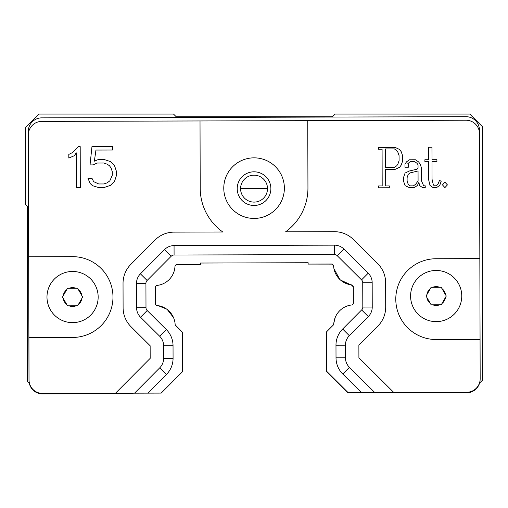 <?xml version="1.0" encoding="UTF-8"?>
<svg xmlns="http://www.w3.org/2000/svg" width="508" height="508" viewBox="0 0 508 508"><rect width="100%" height="100%" fill="white"/><g stroke="black" fill="none" stroke-linecap="round" stroke-linejoin="round"><path stroke-width="0.76" d="M29.299 383.267L27.419 381.394L27.419 206.324L25.4 204.305L25.4 127.54L38.868 114.078L173.533 114.078L176.943 117.481M332.156 117.056L335.14 114.078L469.805 114.078L482.6 126.867L482.6 380.048L479.603 383.038M436.277 392.843L469.805 392.843L470.421 392.22M352.26 392.57L376.212 392.843M176.232 116.77L332.442 116.77M471.132 391.992A13.468 13.468 0 0 1 470.402 392.246M352.527 392.843L351.879 392.57M352.146 392.843L347.77 392.843L326.384 371.456L326.517 331.94M175.343 325.063L182.289 332.073M175.019 266.319L174.72 268.745M308.146 262.884L254.311 262.884M332.327 264.116L308.204 264.084M200.469 263.03L200.419 264.23M333.654 266.319L332.283 264.23M353.301 303.524L353.295 286.836L351.549 285.153L340.004 279.819L333.947 268.694M333.331 325.063L335.236 317.405M157.124 305.257L167.056 309.232L173.501 317.551M414.052 308.908A25.584 25.584 0 0 0 449.028 318.173A25.584 25.584 0 0 0 458.299 283.197A25.584 25.584 0 0 0 423.323 273.926A25.584 25.584 0 0 0 414.052 308.908M445.503 294.678A9.43 9.43 0 0 0 441.985 288.627L441.204 287.28L439.649 287.287A9.43 9.43 0 0 0 432.651 287.306L431.095 287.312L430.32 288.658A9.43 9.43 0 0 0 426.841 294.729L426.066 296.081L426.847 297.421L426.066 296.081L431.095 287.312L441.204 287.28L446.284 296.024L441.255 304.787L431.146 304.819L430.365 303.473L431.146 304.819L432.702 304.813A9.43 9.43 0 0 0 439.699 304.794L441.255 304.787L442.03 303.441A9.43 9.43 0 0 0 445.51 297.37L446.284 296.024M430.365 303.473L426.847 297.421A9.43 9.43 0 0 0 430.365 303.473M50.444 309.905A25.584 25.584 0 0 0 85.427 319.176A25.584 25.584 0 0 0 94.698 284.201A25.584 25.584 0 0 0 59.715 274.93A25.584 25.584 0 0 0 50.444 309.905M81.896 295.681A9.43 9.43 0 0 0 78.384 289.63L77.603 288.284L76.048 288.29A9.43 9.43 0 0 0 69.05 288.309L67.494 288.315L66.719 289.662A9.43 9.43 0 0 0 63.24 295.732L62.465 297.078L63.246 298.425L62.465 297.078L67.494 288.315L77.603 288.284L82.677 297.028L77.648 305.791L67.539 305.822L66.758 304.476L67.539 305.822L69.094 305.816A9.43 9.43 0 0 0 76.092 305.797L77.648 305.791L78.422 304.444A9.43 9.43 0 0 0 81.902 298.374L82.677 297.028M66.758 304.476L63.246 298.425A9.43 9.43 0 0 0 66.758 304.476M254.089 205.48A16.834 16.834 0 0 1 239.439 180.27A16.834 16.834 0 0 1 268.599 180.188A16.834 16.834 0 0 1 254.089 205.48M479.457 132.709L479.45 130.118A13.468 13.468 0 0 0 465.95 116.688L41.745 117.856A13.468 13.468 0 0 0 28.315 131.356L29 380.492A13.468 13.468 0 0 0 42.507 393.922L133.001 393.675L133.001 393.173M376.212 392.506L376.212 393.008L466.706 392.754A13.468 13.468 0 0 0 480.124 379.901M254.006 175.177A13.468 13.468 0 0 0 242.399 195.409A13.468 13.468 0 0 0 265.722 195.345A13.468 13.468 0 0 0 254.006 175.177M267.506 188.608L240.576 188.684M28.918 337.572L28.696 256.775L72.46 256.654A40.399 40.399 0 0 1 112.973 296.939A40.399 40.399 0 0 1 72.682 337.452L28.918 337.572L29.032 379.997A13.468 13.468 0 0 0 42.539 393.421L161.207 393.097L182.531 371.653L182.423 332.276L175.724 325.609A2.019 2.019 155.6 0 1 175.133 324.307A20.199 20.199 -131.3 0 0 157.213 305.53A2.019 2.019 -124.7 0 1 155.41 303.524L155.365 287.426A2.019 2.019 0 0 1 157.15 285.42A20.199 20.199 0 0 0 174.974 266.535A2.019 2.019 0 0 1 175.558 265.233L176.339 264.446L200.419 264.382L200.412 263.036L308.146 262.738L308.153 264.084L332.226 264.014L333.013 264.801A2.019 2.019 -24.4 0 1 333.61 266.103A20.199 20.199 48.7 0 0 351.523 284.88A2.019 2.019 55.3 0 1 353.327 286.887L353.371 302.984A2.019 2.019 0 0 1 351.587 304.99A20.199 20.199 0 0 0 333.769 323.869A2.019 2.019 0 0 1 333.185 325.177L326.517 331.876L326.625 371.259L348.069 392.582L466.738 392.252A13.468 13.468 0 0 0 480.168 378.752L480.06 339.414L436.296 339.535A40.399 40.399 0 0 1 395.783 299.244A40.399 40.399 0 0 1 436.074 258.731L479.838 258.61L480.06 339.414M284.372 188.062A30.302 30.302 0 0 1 238.995 214.427A30.302 30.302 0 0 1 238.855 161.944A30.302 30.302 0 0 1 284.372 188.062M28.696 256.775L28.359 134.899A13.468 13.468 0 0 1 41.789 121.393L465.988 120.225A13.468 13.468 0 0 1 479.495 133.655L479.838 258.61M307.759 120.663L307.943 187.998A53.867 53.867 0 0 1 285.598 231.826L334.372 231.692A26.937 26.937 0 0 1 353.435 239.528L377.698 263.652A26.937 26.937 0 0 1 385.635 282.677L385.705 307.01A26.937 26.937 0 0 1 377.869 326.079L358.877 345.173L358.908 357.778L393.776 392.455M401.168 151.619L402.552 155.518L402.565 161.201L401.206 165.106L399.637 167.246L395.116 169.386L385.629 169.412L385.674 185.941L389.306 185.934L389.312 187.769L378.574 187.801L378.568 185.96L382.187 185.953L382.086 149.231L378.466 149.238L378.46 147.403L395.014 147.352L399.574 149.473L401.168 151.619M428.498 159.734L428.466 147.263L431.959 147.25L431.99 159.722L436.924 159.709L436.931 161.538L431.997 161.557L432.041 179.254L433.299 184.614L434.15 185.795L435.762 185.788L437.966 184.226L439.49 180.391L441.185 181.267L439.782 185.312L436.531 187.643L433.153 187.649L430.028 185.484L428.555 179.432L428.504 161.563L424.885 161.576L424.885 159.741L428.498 159.734M423.678 185.82L425.228 185.82L425.234 187.674L422.631 187.681L419.633 185.553L418.865 182.455L417.405 185.471L414.198 187.7L409.562 187.712L405.13 185.668L403.619 181.445L403.606 177.286L405.086 173.037L409.423 170.986L417.074 169.183L418.046 167.818L418.04 164.738L416.973 163.271L414.661 161.601L410.204 161.614L407.562 163.919L408.381 163.919L408.388 167.227L404.99 167.24L404.984 164.116L406.533 161.842L409.473 159.785L415.468 159.766L418.649 161.969L420.148 164.071L421.538 168.046L421.577 181.058L423.678 185.82M447.427 184.899L444.9 187.617L442.493 184.906L444.887 182.131L447.427 184.899M115.5 393.224L150.178 358.356L150.139 345.751L131.045 326.758A26.937 26.937 0 0 1 123.101 307.734L123.038 283.401A26.937 26.937 0 0 1 130.874 264.331L154.997 240.074A26.937 26.937 0 0 1 174.022 232.131L222.79 231.997A53.867 53.867 0 0 1 200.209 188.29L200.019 120.961M114.541 165.684L116.491 171.571L116.497 175.343L114.573 181.242L110.496 185.344L104.305 187.452L98.311 187.465L92.469 185.668L90.272 183.61L88.005 178.454L92.043 178.441L93.669 181.667L98.755 183.972L103.892 183.959L107.105 182.867L109.798 180.899L112.312 175.209L112.306 171.704L111.131 168.205L109.569 165.811L107.226 164.211L103.791 163.011L96.99 163.03L93.301 164.897L90.037 164.903L91.967 146.583L112.725 146.526L112.738 150.019L95.955 150.063L94.361 161.176L98.273 159.537L104.21 159.518L110.427 161.576L114.541 165.684M80.302 187.516L76.314 187.528L76.219 152.787L74.46 155.651L68.821 158.052L68.809 154.432L72.898 152.343L78.461 146.621L80.194 146.615L80.302 187.516M166.287 329.514A22.892 22.892 0 0 1 173.037 345.688L173.069 358.292L163.639 358.318A13.468 13.468 0 0 1 159.722 367.849A13.468 13.468 0 0 0 163.639 358.318L163.608 345.713A13.468 13.468 0 0 0 159.639 336.201L140.538 317.208A13.468 13.468 0 0 1 136.569 307.696L136.5 283.362A13.468 13.468 0 0 1 140.418 273.831L164.548 249.568A13.468 13.468 0 0 1 174.06 245.599L334.41 245.154A13.468 13.468 0 0 1 343.941 249.072L368.198 273.202A13.468 13.468 0 0 1 372.174 282.715L372.237 307.048A13.468 13.468 0 0 1 368.319 316.579L349.326 335.68A13.468 13.468 0 0 0 345.408 345.211L345.446 357.816A13.468 13.468 0 0 0 349.415 367.328L374.733 392.506M342.767 374.015L349.415 367.328A13.468 13.468 0 0 1 345.446 357.816L336.017 357.842A22.892 22.892 0 0 0 342.767 374.015L361.404 392.544M335.985 345.237L345.408 345.211A13.468 13.468 0 0 1 349.326 335.68L342.64 329.032A22.892 22.892 0 0 0 335.978 345.237L336.017 357.842M140.538 317.208L147.187 310.528L166.281 329.521L159.639 336.201A13.468 13.468 0 0 1 163.608 345.713L173.031 345.688M134.544 393.173L159.722 367.849L166.408 374.498A22.892 22.892 0 0 0 173.069 358.292M147.187 310.528A4.039 4.039 0 0 1 145.993 307.67L145.929 283.337A4.039 4.039 0 0 1 147.104 280.473L171.228 256.216A4.039 4.039 0 0 1 174.085 255.022L334.435 254.584A4.039 4.039 0 0 1 337.293 255.759L361.55 279.883A4.039 4.039 0 0 1 362.744 282.74L362.814 307.073A4.039 4.039 0 0 1 361.632 309.937L342.64 329.032M147.879 393.135L166.408 374.498M397.84 152.146L396.71 150.546L394.411 148.907L385.572 148.933L385.623 167.424L394.481 167.399L396.742 165.767L397.885 164.116L399.072 160.725L399.059 155.569L397.84 152.146M408.273 174.308L410.381 172.834L418.052 170.948L418.084 180.886L415.715 184.214L413.429 185.858L410.248 185.864L408.305 184.506L407.111 181.146L407.099 177.648L408.273 174.308M368.319 316.579L361.632 309.937M372.237 307.048L362.814 307.073M372.174 282.715L362.744 282.74M368.198 273.202L361.55 279.883M343.941 249.072L337.293 255.759M334.41 245.154L334.435 254.584M174.06 245.599L174.085 255.022M164.548 249.568L171.228 256.216M140.418 273.831L147.104 280.473M136.5 283.362L145.929 283.337M136.569 307.696L145.993 307.67"/></g></svg>

